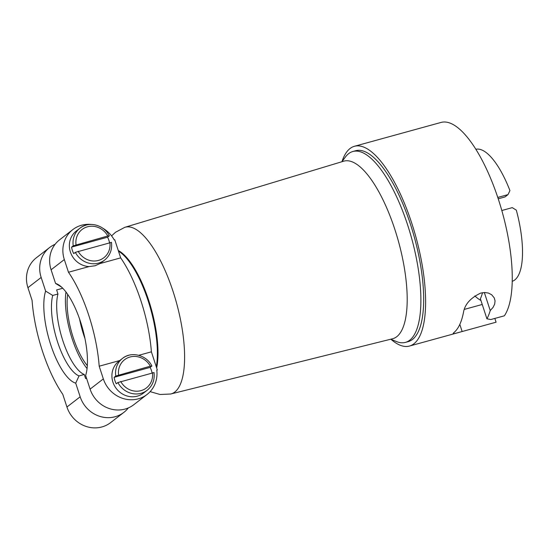 <?xml version="1.0" encoding="UTF-8"?>
<svg xmlns="http://www.w3.org/2000/svg" width="550" height="550" viewBox="0 0 550 550"><rect width="100%" height="100%" fill="white"/><g stroke="black" fill="none" stroke-linecap="round" stroke-linejoin="round"><path stroke-width="0.82" d="M498.231 198.804L504.996 196.934L507.994 194.624L497.777 197.436M507.994 194.624L509.939 190.603A68.496 23.244 74.6 0 0 475.86 149.27M156.289 366.822A69.073 23.437 -105.4 0 0 148.122 300.699A69.073 23.437 -105.4 0 0 118.484 251.157M150.136 391.634L160.05 394.494L170.651 394.013A86.446 29.336 -105.4 0 0 170.892 393.958L392.583 338.759A92.091 31.254 -105.4 0 0 396.756 336.703A92.091 31.254 -105.4 0 0 396.646 235.125A92.091 31.254 -105.4 0 0 343.681 161.191L124.988 227.274A86.446 29.336 -105.4 0 0 124.754 227.349L115.527 232.265L111.574 235.874M170.892 393.958A86.446 29.336 -105.4 0 0 174.811 392.026A86.446 29.336 -105.4 0 0 174.708 296.677A86.446 29.336 -105.4 0 0 124.988 227.274M390.754 339.212L396.392 341.522A99 33.598 -105.4 0 0 405.46 342.382A99 33.598 -105.4 0 0 409.668 340.244A99 33.598 -105.4 0 0 409.668 231.447A99 33.598 -105.4 0 0 352.887 151.491A99 33.598 -105.4 0 0 348.673 153.629A99 33.598 -105.4 0 0 345.538 156.867L341.873 161.734M352.887 151.491L355.671 150.721A99 33.598 74.6 0 1 412.459 230.677A99 33.598 74.6 0 1 412.459 339.474A99 33.598 74.6 0 1 408.244 341.612L405.46 342.382M501.82 210.512L512.249 207.646L516.319 210.134A68.496 23.244 74.6 0 1 514.766 279.957A68.496 23.244 74.6 0 1 512.229 281.325M484.337 292.511L490.236 310.564A103.606 35.159 74.6 0 1 486.915 318.787L490.779 319.55L504.35 315.81A103.606 35.159 -105.4 0 0 498.389 199.299A103.606 35.159 -105.4 0 0 441.141 122.409L354.447 146.279A103.606 35.159 -105.4 0 0 342.011 161.556M102.534 228.058A28.779 26.812 -127.7 0 1 114.228 239.896L114.751 239.752L120.677 257.868L100.038 263.553L95.067 265.767L89.107 266.564A20.144 18.769 -127.7 0 1 70.579 252.546A20.144 18.769 -127.7 0 1 76.34 230.993L79.977 228.181A20.144 18.769 52.3 0 0 73.233 245.829L71.576 247.108A20.144 18.769 -127.7 0 0 73.707 253.619L75.357 252.34A20.144 18.769 52.3 0 0 98.498 263.113A20.144 18.769 52.3 0 0 104.61 260.067C110.048 255.585 112.331 249.659 111.458 242.296M390.961 339.302A103.606 35.159 -105.4 0 0 409.468 346.053A103.606 35.159 -105.4 0 0 411.744 223.163A103.606 35.159 -105.4 0 0 354.447 146.279M490.236 310.564L493.068 307.381L494.677 304.095L495.055 300.864L494.244 297.873L491.666 294.745L488.434 293.067L484.853 292.511L480.803 293.054C470.924 297.681 465.19 303.889 463.609 311.685A103.606 35.159 74.6 0 1 453.544 332.887L453.062 333.761L455.682 333.3L496.079 322.197L494.849 318.429M474.822 295.921A82.885 28.126 -105.4 0 0 480.934 300.486M482.233 304.466L464.228 309.423M486.915 318.787L480.377 298.781A82.885 28.126 -105.4 0 0 482.501 292.689M55.124 244.282A28.779 26.812 52.3 0 0 49.672 247.479L36.431 257.709A28.779 26.812 52.3 0 0 27.926 287.671L32.072 300.362A80.582 27.349 -105.4 0 0 62.782 394.322L66.935 407.021A28.779 26.812 52.3 0 0 101.901 426.951A28.779 26.812 52.3 0 0 110.626 422.606L123.86 412.383A28.779 26.812 52.3 0 0 128.336 407.914M66.935 407.021L80.169 396.791A28.779 26.812 52.3 0 0 115.136 416.728A28.779 26.812 52.3 0 0 123.86 412.383M49.672 247.479A28.779 26.812 52.3 0 0 41.161 277.447L45.623 291.087L52.738 295.446A46.049 15.627 -105.4 0 0 57.612 342.072A46.049 15.627 -105.4 0 0 79.035 375.911L75.714 383.151A51.803 17.579 -105.4 0 1 50.737 344.788A51.803 17.579 -105.4 0 1 45.623 291.087M62.748 288.255L56.629 289.939L57.956 294.009L52.738 295.446M73.233 245.829L107.766 235.991L109.23 235.916L107.573 237.194A20.144 18.769 -127.7 0 1 109.505 242.605M107.573 237.194L71.576 247.108M111.354 242.426L75.357 252.34M86.089 225.143A20.144 18.769 52.3 0 0 79.977 228.181C88.722 220.887 104.019 224.744 109.326 235.771L109.23 235.916M80.169 396.791L75.714 383.151M67.705 294.401A46.049 15.627 -105.4 0 0 87.319 365.619M79.564 318.959A46.049 15.627 -105.4 0 0 84.934 338.456M57.956 294.009A46.049 15.627 -105.4 0 0 62.831 340.636A46.049 15.627 -105.4 0 0 84.253 374.474L85.587 378.544L86.556 378.276M84.253 374.474L79.035 375.911M65.979 292.016A50.078 16.995 -105.4 0 0 87.058 368.555M147.166 390.266L143.522 393.078A20.144 18.769 -127.7 0 1 137.417 396.124A20.144 18.769 -127.7 0 1 114.366 385.529A20.144 18.769 -127.7 0 1 118.896 361.192L122.533 358.38A20.144 18.769 52.3 0 0 115.789 376.028L114.132 377.307A20.144 18.769 -127.7 0 0 116.256 383.811L117.913 382.539A20.144 18.769 52.3 0 0 141.054 393.312A20.144 18.769 52.3 0 0 147.166 390.266C152.597 385.777 154.88 379.851 154.014 372.487M115.789 376.028L150.322 366.183L151.786 366.114L150.129 367.386A20.144 18.769 -127.7 0 1 152.061 372.804M150.129 367.386L114.132 377.307M153.911 372.618L117.913 382.539M128.645 355.334A20.144 18.769 52.3 0 0 122.533 358.38C131.278 351.086 146.575 354.942 151.882 365.97L151.786 366.114M61.545 287.086L55.55 283.415L51.088 269.775A28.779 26.812 -127.7 0 1 59.599 239.814L72.834 229.591A28.779 26.812 -127.7 0 1 81.558 225.239A28.779 26.812 -127.7 0 1 91.128 224.428M138.297 398.832A28.779 26.812 -127.7 0 1 103.338 378.895L90.097 389.125A28.779 26.812 -127.7 0 0 125.063 409.062A28.779 26.812 -127.7 0 0 133.794 404.711L147.029 394.487A28.779 26.812 -127.7 0 1 138.297 398.832M138.765 355.307L151.387 351.828L157.307 369.951L156.778 370.095A28.779 26.812 -127.7 0 1 147.029 394.487M119.728 360.546L99.186 366.204L103.338 378.895M90.097 389.125L85.642 375.478A51.803 17.579 -105.4 0 0 81.806 325.903A51.803 17.579 -105.4 0 0 58.919 285.024A51.803 17.579 -105.4 0 0 55.55 283.415M99.186 366.204A80.582 27.349 -105.4 0 0 68.475 272.243L64.329 259.552A28.779 26.812 -127.7 0 1 72.834 229.591M89.107 266.564L68.475 272.243M104.61 260.067L100.966 262.879A20.144 18.769 -127.7 0 1 100.038 263.553M151.387 351.828A80.582 27.349 -105.4 0 0 120.677 257.868M156.812 370.336L157.307 369.951M156.661 367.971A69.073 23.437 -105.4 0 0 148.754 300.52A69.073 23.437 -105.4 0 0 118.271 250.511M459.814 324.397L462.151 331.547M107.766 235.991A17.841 16.624 52.3 0 0 87.457 226.799A17.841 16.624 52.3 0 0 76.017 244.729M78.141 251.24A17.841 16.624 52.3 0 0 98.45 260.432A17.841 16.624 52.3 0 0 109.897 242.495M27.926 287.671L41.161 277.447M150.322 366.183A17.841 16.624 52.3 0 0 130.013 356.998A17.841 16.624 52.3 0 0 118.573 374.928M120.698 381.439A17.841 16.624 52.3 0 0 141.006 390.631A17.841 16.624 52.3 0 0 152.453 372.694M64.329 259.552L51.088 269.775M409.468 346.053L460.529 331.994"/></g></svg>
